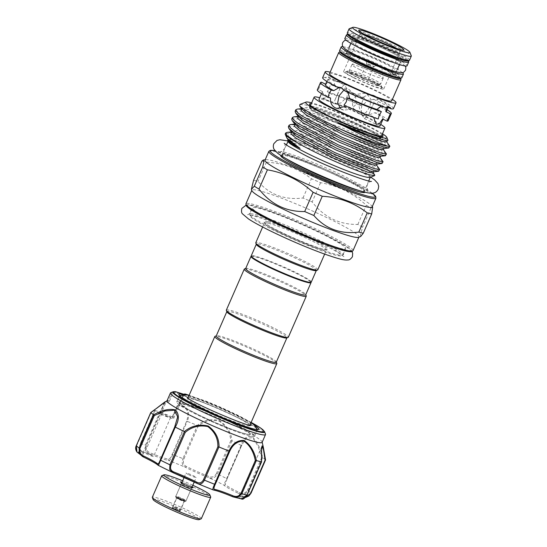 <?xml version="1.0" encoding="UTF-8"?>
<svg xmlns="http://www.w3.org/2000/svg" width="547" height="547" viewBox="0 0 547 547"><rect width="100%" height="100%" fill="white"/><g stroke="black" fill="none" stroke-linecap="round" stroke-linejoin="round"><path stroke-width="0.41" stroke-dasharray="2.73 2.05" d="M351.236 52.676A26.475 2.366 -156.4 0 1 348.049 49.914A26.475 2.366 -156.4 0 1 384.158 63.384A26.475 2.366 -156.4 0 1 396.575 71.117A26.475 2.366 -156.4 0 1 392.39 70.652M358.873 61.305A26.475 2.366 -156.4 0 1 346.449 53.572A26.475 2.366 -156.4 0 1 382.558 67.049A26.475 2.366 -156.4 0 1 394.975 74.775A26.475 2.366 -156.4 0 1 358.873 61.305A26.475 2.366 23.6 0 0 394.975 74.775A26.475 2.366 23.6 0 0 382.558 67.049A26.475 2.366 23.6 0 0 346.449 53.572A26.475 2.366 23.6 0 0 358.873 61.305M339.584 50.577A33.969 3.036 -156.4 0 1 385.908 67.855A33.969 3.036 -156.4 0 1 401.84 77.777M343.031 46.714A33.969 3.036 -156.4 0 1 387.502 64.197A33.969 3.036 -156.4 0 1 402.339 72.621M351.673 41.613L353.273 37.955A26.475 2.366 -156.4 0 0 354.791 39.61A26.475 2.366 -156.4 0 1 353.273 37.955A26.475 2.366 -156.4 0 1 389.382 51.425A26.475 2.366 -156.4 0 1 401.806 59.151A26.475 2.366 -156.4 0 1 399.556 59.165A26.475 2.366 -156.4 0 0 401.806 59.151L402.243 58.727L395.043 56.936C386.032 53.832 376.247 49.722 365.69 44.608C354.504 39.035 353.533 37.634 353.287 37.34L353.273 37.955A26.475 2.366 -156.4 0 1 389.382 51.425A26.475 2.366 -156.4 0 1 401.806 59.151L400.206 62.816A26.475 2.366 -156.4 0 1 364.097 49.339A26.475 2.366 -156.4 0 1 351.673 41.613A26.475 2.366 -156.4 0 1 387.782 55.083A26.475 2.366 -156.4 0 1 400.206 62.816M344.815 38.618A33.969 3.036 -156.4 0 1 391.132 55.897A33.969 3.036 -156.4 0 1 407.064 65.811M347.598 34.68A33.969 3.036 -156.4 0 1 392.732 52.239A33.969 3.036 -156.4 0 1 408.062 61.1M161.885 475.637A26.748 2.393 -156.4 0 1 198.171 489.394A26.748 2.393 -156.4 0 1 210.704 496.963M153.153 499.602A25.141 2.25 -156.4 0 1 164.011 502.091A25.141 2.25 -156.4 0 1 187.423 512.17A25.141 2.25 -156.4 0 1 199.046 519.65M201.33 518.686A26.748 2.393 23.6 0 0 188.783 510.877A26.748 2.393 23.6 0 0 152.312 497.271M181.884 482.502A6.687 0.595 -156.4 0 1 189.836 485.757A6.687 0.595 -156.4 0 1 192.079 486.953M188.934 486.618A5.614 0.499 23.6 0 0 181.276 483.76A5.614 0.499 23.6 0 0 181.276 483.808A5.614 0.499 23.6 0 0 183.908 485.394A5.614 0.499 23.6 0 0 191.525 488.286A5.614 0.499 23.6 0 0 191.566 488.252A5.614 0.499 23.6 0 0 188.934 486.618M182.363 500.143A4.28 0.383 23.6 0 0 176.524 497.961A4.28 0.383 23.6 0 0 176.551 498.037A4.28 0.383 23.6 0 0 178.534 499.213A4.28 0.383 23.6 0 0 184.305 501.421A4.28 0.383 23.6 0 0 184.366 501.387A4.28 0.383 23.6 0 0 182.363 500.143M178.096 509.907A4.28 0.383 23.6 0 0 172.264 507.725A4.28 0.383 23.6 0 0 174.267 508.977A4.28 0.383 23.6 0 0 180.107 511.151A4.28 0.383 23.6 0 0 178.096 509.907M183.279 499.555A5.614 0.499 23.6 0 0 175.621 496.697A5.614 0.499 23.6 0 0 175.649 496.785A5.614 0.499 23.6 0 0 178.254 498.331A5.614 0.499 23.6 0 0 185.83 501.237A5.614 0.499 23.6 0 0 185.918 501.189A5.614 0.499 23.6 0 0 183.279 499.555M192.824 485.251A25.141 2.25 23.6 0 0 182.63 480.792M178.76 498.994A4.014 0.356 23.6 0 0 184.23 501.038A4.014 0.356 23.6 0 0 182.349 499.869A4.014 0.356 23.6 0 0 176.879 497.825A4.014 0.356 23.6 0 0 178.76 498.994M188.626 474.659A5.566 0.499 23.6 0 0 196.209 477.49A5.566 0.499 23.6 0 0 193.604 475.869A5.566 0.499 23.6 0 0 186.014 473.039A5.566 0.499 23.6 0 0 188.626 474.659M368.863 62.126A5.559 0.499 23.6 0 0 376.418 64.97A5.559 0.499 23.6 0 0 373.833 63.329A5.559 0.499 23.6 0 0 366.251 60.526A5.559 0.499 23.6 0 0 368.863 62.126M368.487 64.731A4.014 0.356 23.6 0 0 373.943 66.789A4.014 0.356 23.6 0 0 373.957 66.775A4.014 0.356 23.6 0 0 372.076 65.599A4.014 0.356 23.6 0 0 366.606 63.561A4.014 0.356 23.6 0 0 366.599 63.582A4.014 0.356 23.6 0 0 368.487 64.731M362.545 78.337A4.014 0.356 23.6 0 0 368.015 80.382A4.014 0.356 23.6 0 0 366.128 79.206A4.014 0.356 23.6 0 0 360.658 77.168A4.014 0.356 23.6 0 0 362.545 78.337M357.157 77.031A16.048 1.436 -156.4 0 1 349.622 72.423A16.048 1.436 -156.4 0 1 371.516 80.512A16.048 1.436 -156.4 0 1 378.989 85.257A16.048 1.436 -156.4 0 1 357.157 77.031M357.41 75.315A17.066 1.525 -156.4 0 1 349.389 70.419A17.066 1.525 -156.4 0 1 349.403 70.337A17.066 1.525 -156.4 0 1 372.671 79.014A17.066 1.525 -156.4 0 1 380.678 83.999A17.066 1.525 -156.4 0 1 380.623 84.06A17.066 1.525 -156.4 0 1 357.41 75.315M359.878 69.66A17.066 1.525 -156.4 0 1 351.871 64.683A17.066 1.525 -156.4 0 1 351.926 64.621A17.066 1.525 -156.4 0 1 375.139 73.366A17.066 1.525 -156.4 0 1 383.153 78.262A17.066 1.525 -156.4 0 1 383.146 78.344A17.066 1.525 -156.4 0 1 359.878 69.66M366.203 61.476A11.508 1.026 -156.4 0 1 360.842 58.078A11.508 1.026 -156.4 0 1 376.493 63.972A11.508 1.026 -156.4 0 1 381.895 67.274A11.508 1.026 -156.4 0 1 366.203 61.476M358.306 113.434L352.986 107.875L352.111 100.067L357.341 94.2L365.04 93.257L366.832 93.899L370.839 99.144L369.998 106.535L365.909 112.675L359.994 114.05L358.306 113.434M364.398 34.352A21.88 1.956 23.6 0 0 360.138 33.736A21.88 1.956 23.6 0 0 360.145 33.935A21.88 1.956 23.6 0 0 370.401 40.129A21.88 1.956 23.6 0 0 400.083 51.384A21.88 1.956 23.6 0 0 400.233 51.254A21.88 1.956 23.6 0 0 396.89 48.546M372.746 80.812A18.81 1.682 -156.4 0 1 381.587 86.214A18.81 1.682 -156.4 0 1 355.926 76.73A18.81 1.682 -156.4 0 1 347.154 71.172A18.81 1.682 -156.4 0 1 372.746 80.812M372.528 82.378A19.74 1.764 -156.4 0 1 381.799 88.046A19.74 1.764 -156.4 0 1 354.866 78.098A19.74 1.764 -156.4 0 1 345.67 72.259A19.74 1.764 -156.4 0 1 372.528 82.378M380.035 126.008A33.299 2.974 23.6 0 0 364.418 116.285A33.299 2.974 23.6 0 0 319.01 99.342M364.958 115.048L366.675 115.67L374.873 112.703L377.362 113.304L380.575 105.988L378.086 105.386L376.945 98.768L379.358 99.356L375.885 96.094L368.589 94.658L362.189 97.564L364.685 98.166C362.661 100.169 361.601 102.61 361.499 105.496L359.01 104.894C359.222 109.585 361.205 112.969 364.958 115.048M382.606 118.952A33.299 2.974 23.6 0 0 383.235 118.678A33.299 2.974 23.6 0 0 374.873 112.703M343.954 105.202L346.442 105.81A33.299 2.974 23.6 0 0 373.745 116.798L378.203 118.993M353.909 77.865A21.88 1.956 -156.4 0 1 343.646 71.479A21.88 1.956 -156.4 0 1 373.478 82.611A21.88 1.956 -156.4 0 1 383.748 88.997A21.88 1.956 -156.4 0 1 353.909 77.865M329.492 73.688A33.969 3.036 -156.4 0 1 375.81 90.973A33.969 3.036 -156.4 0 1 391.741 100.887M349.294 28.704A33.969 3.036 -156.4 0 1 395.378 46.18A33.969 3.036 -156.4 0 1 411.296 55.794M330.149 72.177A38.646 3.453 -156.4 0 1 377.902 91.479A38.646 3.453 -156.4 0 1 392.404 99.376M393.471 108.621A38.646 3.453 23.6 0 0 379.358 99.356M362.326 127.13A38.646 3.453 -156.4 0 1 380.459 138.412A38.646 3.453 -156.4 0 1 327.756 118.747A38.646 3.453 -156.4 0 1 309.629 107.465A38.646 3.453 -156.4 0 1 362.326 127.13M380.739 124.401A38.646 3.453 23.6 0 0 366.811 116.867A38.646 3.453 23.6 0 0 319.715 97.735M345.109 91.048L347.523 91.636L348.036 92.422M340.535 108.634L343.625 110.084L350.859 109.352L356.193 104.258L355.434 94.993L348.671 89.291L344.097 89.797M381.122 105.988L382.052 105.537L386.38 107.67M387.775 107.185L386.722 106.672L386.777 107.506M371.119 108.737L373.874 102.939L373.779 99.315L367.823 100.354L361.546 106.419L361.232 113.92L364.329 118.514L368.541 115.15L371.119 108.737M321.581 82.235L318.388 89.558L322.839 91.752L322.962 98.159L326.874 97.687L331.708 93.899L327.25 91.705L329.383 88.197L330.456 84.388L334.914 86.583L334.06 80.751L329.732 78.624L328.125 76.853L325.062 77.489L329.397 79.623L326.039 84.429L325.615 84.224M337.547 94.604L340.125 88.19L344.337 84.826L347.434 89.428L347.119 96.922L340.829 102.993L334.887 104.026L334.791 100.402L337.547 94.604M314.306 106.768A38.864 3.473 23.6 0 0 309.807 106.521A38.864 3.473 23.6 0 0 309.78 106.706A38.864 3.473 23.6 0 0 336.658 121.96A38.864 3.473 23.6 0 0 376.527 137.393A38.864 3.473 23.6 0 0 380.91 137.782A38.864 3.473 23.6 0 0 381.027 137.639A38.864 3.473 23.6 0 0 355.065 122.61A38.864 3.473 23.6 0 0 314.306 106.768M313.93 107.629A38.864 3.473 23.6 0 0 309.431 107.376A38.864 3.473 23.6 0 0 335.393 122.405A38.864 3.473 23.6 0 0 376.151 138.247A38.864 3.473 23.6 0 0 380.65 138.494A38.864 3.473 23.6 0 0 354.695 123.465A38.864 3.473 23.6 0 0 313.93 107.629M382.086 134.685A40.116 3.583 23.6 0 0 351.359 118.412A40.116 3.583 23.6 0 0 314.163 104.286A40.116 3.583 23.6 0 0 311.257 103.739M382.476 133.789A44.293 3.959 23.6 0 0 347.871 116.463A44.293 3.959 23.6 0 0 311.646 102.85M299.845 104.491L305.568 104.915L354.203 122.562L377.929 133.762L387.973 140.264M286.252 136.928L291.113 134.453L292.064 134.541A50.386 4.506 23.6 0 0 291.066 134.288A50.386 4.506 23.6 0 0 285.233 133.974M379.55 169.085L372.883 164.709L331.981 146.145L291.729 132.777L287.066 132.36M292.064 134.541L331.297 147.704L372.199 166.267L377.389 169.385L379.003 171.067M288.344 126.842L294.43 126.589L334.682 139.957L375.591 158.514L380.774 161.638L382.387 163.314M382.934 161.338L376.268 156.955L335.366 138.398L295.113 125.031L290.45 124.607M291.729 119.096L297.814 118.836L338.067 132.203L378.975 150.767L384.158 153.885L385.772 155.567M386.326 153.584L379.659 149.208L338.75 130.644L298.498 117.277L293.835 116.86M295.12 111.342L301.206 111.089L341.458 124.456L382.36 143.013L387.543 146.138L389.163 147.813M389.71 145.837L383.044 141.454L342.135 122.897L301.882 109.53L297.226 109.106M370.059 177.385A44.909 4.014 23.6 0 0 370.374 177.125A44.909 4.014 23.6 0 0 340.371 159.758A44.909 4.014 23.6 0 0 293.267 141.454A44.909 4.014 23.6 0 0 288.071 141.167A44.909 4.014 23.6 0 0 288.091 141.57M374.709 174.89L364.48 168.414L341.964 157.755L294.58 140.333L287.927 139.738L288.344 140.005L293.479 138.268L330.367 150.398L367.857 167.273L373.136 170.473L373.772 171.765M372.11 206.957A58.44 5.224 23.6 0 0 371.782 205.925A58.44 5.224 23.6 0 0 329.007 182.493A58.44 5.224 23.6 0 0 271.77 160.531A58.44 5.224 23.6 0 0 265.979 159.703A58.44 5.224 23.6 0 0 265.008 160.162M261.965 161.064A65.927 5.894 -156.4 0 1 264.051 161.529A65.927 5.894 -156.4 0 1 266.437 162.144C283.319 163.136 298.306 168.667 311.4 178.753A65.927 5.894 -156.4 0 1 320.563 182.705C337.786 185.693 353.02 193.187 366.264 205.193A65.927 5.894 -156.4 0 1 370.955 208.065L372.671 207.115M358.586 237.316A58.44 5.224 23.6 0 0 358.989 236.981A58.44 5.224 23.6 0 0 319.954 214.383A58.44 5.224 23.6 0 0 258.649 190.561A58.44 5.224 23.6 0 0 251.887 190.185A58.44 5.224 23.6 0 0 251.914 190.712M360.685 236.502L360.555 234.287L362.552 227.306A65.927 5.894 23.6 0 0 357.854 224.441C339.208 224.714 323.974 217.221 312.152 201.946A65.927 5.894 23.6 0 0 302.99 198C284.652 200.264 269.664 194.725 258.027 181.392A65.927 5.894 23.6 0 0 255.64 180.777A65.927 5.894 23.6 0 0 253.562 180.305M249.979 434.352A37.681 3.371 -156.4 0 1 198.814 414.988A37.681 3.371 -156.4 0 1 181.132 403.987A37.681 3.371 -156.4 0 1 181.344 403.795A37.681 3.371 -156.4 0 1 232.516 423.159A37.681 3.371 -156.4 0 1 250.191 434.161A37.681 3.371 -156.4 0 1 249.979 434.352M249.507 425.86A33.832 3.022 -156.4 0 1 245.781 425.47A33.832 3.022 -156.4 0 1 211.286 412.137A33.832 3.022 -156.4 0 1 187.676 398.811A33.832 3.022 -156.4 0 1 187.689 398.592A33.832 3.022 -156.4 0 1 187.874 398.421A33.832 3.022 -156.4 0 1 191.607 398.811A33.832 3.022 -156.4 0 1 227.094 412.602A33.832 3.022 -156.4 0 1 249.699 425.682A33.832 3.022 -156.4 0 1 249.548 425.839A33.832 3.022 -156.4 0 1 249.507 425.86M276.809 363.283A33.832 3.022 23.6 0 0 252.878 349.882A33.832 3.022 23.6 0 0 218.738 336.706A33.832 3.022 23.6 0 0 215.053 336.302M276.276 362.182A32.765 2.926 23.6 0 0 276.256 361.888A32.765 2.926 23.6 0 0 253.076 348.911A32.765 2.926 23.6 0 0 220.017 336.152A32.765 2.926 23.6 0 0 216.455 335.755A32.765 2.926 23.6 0 0 216.229 335.947M226.909 311.831A32.765 2.926 -156.4 0 1 226.889 311.537A32.765 2.926 -156.4 0 1 230.684 311.742A32.765 2.926 -156.4 0 1 265.049 325.096A32.765 2.926 -156.4 0 1 286.936 337.766A32.765 2.926 -156.4 0 1 286.71 337.957M226.335 310.128A33.832 3.022 -156.4 0 1 230.253 310.347A33.832 3.022 -156.4 0 1 265.746 324.139A33.832 3.022 -156.4 0 1 288.344 337.219M244.488 268.926A33.832 3.022 -156.4 0 1 248.167 269.336A33.832 3.022 -156.4 0 1 282.307 282.505A33.832 3.022 -156.4 0 1 306.245 295.906M245.658 268.57A32.765 2.926 -156.4 0 1 245.89 268.386A32.765 2.926 -156.4 0 1 249.453 268.782A32.765 2.926 -156.4 0 1 282.512 281.534A32.765 2.926 -156.4 0 1 305.691 294.512A32.765 2.926 -156.4 0 1 305.705 294.806M251.223 256.181A32.765 2.926 -156.4 0 1 254.786 256.577A32.765 2.926 -156.4 0 1 287.831 269.322A32.765 2.926 -156.4 0 1 311.024 282.3M251.497 256.871A32.225 2.879 -156.4 0 1 255.217 256.789A32.225 2.879 -156.4 0 1 290.293 270.512A32.225 2.879 -156.4 0 1 310.327 282.573M311.25 282.115A32.765 2.926 23.6 0 0 289.37 269.445A32.765 2.926 23.6 0 0 254.998 256.085A32.765 2.926 23.6 0 0 251.21 255.88M316.145 270.58A32.765 2.926 23.6 0 0 316.371 270.396A32.765 2.926 23.6 0 0 294.484 257.726A32.765 2.926 23.6 0 0 260.119 244.372A32.765 2.926 23.6 0 0 256.324 244.16A32.765 2.926 23.6 0 0 256.345 244.454M317.78 269.849A33.832 3.022 23.6 0 0 295.175 256.762A33.832 3.022 23.6 0 0 259.688 242.971A33.832 3.022 23.6 0 0 255.77 242.759M339.721 248.249A50.816 4.54 23.6 0 0 345.608 248.577A50.816 4.54 23.6 0 0 311.66 228.926A50.816 4.54 23.6 0 0 258.355 208.209A50.816 4.54 23.6 0 0 252.475 207.887A50.816 4.54 23.6 0 0 286.423 227.538A50.816 4.54 23.6 0 0 339.721 248.249M232.496 423.207A37.681 3.371 -156.4 0 1 250.17 434.209A37.681 3.371 -156.4 0 1 198.787 415.036A37.681 3.371 -156.4 0 1 181.112 404.035A37.681 3.371 -156.4 0 1 232.496 423.207M149.659 454.366A4.814 0.431 -156.4 0 1 153.557 456.54A4.814 0.431 -156.4 0 1 148.627 454.858A4.814 0.431 -156.4 0 1 144.729 452.684A4.814 0.431 -156.4 0 1 145.29 452.718A4.814 0.431 -156.4 0 1 149.659 454.366M165.693 415.802A4.814 0.431 23.6 0 0 170.616 417.484A4.814 0.431 23.6 0 0 166.719 415.31A4.814 0.431 23.6 0 0 161.796 413.628A4.814 0.431 23.6 0 0 165.693 415.802M183.854 459.097L182.924 458.659C181.508 462.735 182.267 465.572 185.201 467.165A27.282 2.441 23.6 0 0 196.715 472.615A27.282 2.441 23.6 0 0 208.933 477.729A1.067 0.438 111.3 0 1 208.995 476.499A26.208 2.345 -156.4 0 1 197.255 471.582A26.208 2.345 -156.4 0 1 186.192 466.345C183.484 464.977 182.705 462.557 183.854 459.097L198.219 426.216C203.901 421.046 210.923 419.364 219.279 421.176C226.328 426.202 230.164 432.718 230.786 440.718L232.01 440.855C231.169 432.533 227.005 425.785 219.504 420.609C210.739 418.564 203.34 420.164 197.323 425.416A63.657 5.689 23.6 0 0 187.347 421.395C189.891 414.715 189.371 404.39 177.925 405.655L180.038 403.139L177.016 406.353L177.816 406.257C188.838 404.862 188.927 415.07 186.486 421.491L172.12 454.372C170.739 457.736 169.474 459.33 168.326 459.152A26.208 2.345 -156.4 0 1 150.316 452.868C146.856 451.446 145.55 448.957 146.391 445.395L160.893 412.199L160.004 411.857A63.657 5.689 23.6 0 0 154.842 410.606L140.442 443.952C139.478 447.48 139.752 449.723 141.256 450.673A1.067 0.971 124.9 0 0 141.557 451.911L141.557 451.911A1.067 0.971 124.9 0 0 141.741 452.007C139.663 450.707 139.198 447.979 140.34 443.808L154.842 410.606M262.122 442.338A51.89 4.636 23.6 0 0 262.143 442.01A51.89 4.636 23.6 0 0 220.12 418.94A51.89 4.636 23.6 0 0 180.038 403.139M265.486 460.048L265.548 459.904A63.657 5.689 23.6 0 0 262.71 457.593C260.563 448.314 257.056 441.347 252.174 436.684C246.909 435.583 243.203 438.462 241.056 445.313A63.657 5.689 23.6 0 0 232.01 440.855M179.566 395.597A42.522 3.802 23.6 0 0 179.443 395.748A42.522 3.802 23.6 0 0 179.464 396.131A42.522 3.802 23.6 0 0 213.87 414.927A42.522 3.802 23.6 0 0 257.09 430.045A42.522 3.802 23.6 0 0 257.384 429.798A42.522 3.802 23.6 0 0 257.411 429.607M256.741 428.595A42.522 3.802 23.6 0 0 222.957 410.626A42.522 3.802 23.6 0 0 180.763 395.399M211.101 421.272A42.522 3.802 23.6 0 0 254.608 436.144A42.522 3.802 23.6 0 0 220.181 416.971A42.522 3.802 23.6 0 0 176.674 402.093A42.522 3.802 23.6 0 0 211.101 421.272M183.771 394.578A43.596 3.897 -156.4 0 1 223.497 409.594A43.596 3.897 -156.4 0 1 255.299 425.833M179.908 403.118L183.32 395.317L184.674 394.079A1.067 0.82 107.5 0 1 185.207 394.025M198.219 426.216L197.426 425.47L182.924 458.659A63.657 5.689 23.6 0 0 172.743 454.557L172.12 454.372M183.512 395.344A51.89 4.636 -156.4 0 1 223.532 411.125A51.89 4.636 -156.4 0 1 265.507 434.058M141.256 450.673A26.208 2.345 -156.4 0 1 142.965 452.465A26.208 2.345 -156.4 0 1 138.582 451.938C136.394 451.316 135.745 449.251 136.627 445.764L150.993 412.882C158.186 407.618 167.457 399.679 164.25 402.968L165.44 403.549L169.42 401.163L168.592 400.363A51.89 4.636 23.6 0 0 167.252 400.554A51.89 4.636 23.6 0 0 167.026 400.787M170.801 392.678A51.89 4.636 -156.4 0 1 171.984 392.555L168.633 400.383M177.789 405.648L177.016 406.353L177.789 405.648A1.067 0.718 -78.7 0 0 177.454 406.175L172.312 417.115L173.03 417.217L177.816 406.257A1.067 0.403 -96 0 1 177.925 405.655M169.42 401.163L172.777 393.478L172.038 392.582M183.32 395.317L179.354 403.577M164.709 402.448A1.067 0.991 -134.2 0 0 164.476 402.613L164.23 402.968A1.067 0.991 -134.2 0 1 164.476 402.613L159.45 413.901L160.743 414.311L165.44 403.549L164.695 402.476L165.201 401.737M159.45 413.901L164.23 402.968A1.067 1.06 117.3 0 1 164.695 402.476L168.592 400.363M183.895 394.408A1.067 1.053 140.8 0 0 183.751 394.64L182.712 395.891M173.187 391.755A50.057 4.472 -156.4 0 1 174.637 391.645L175.149 392.555A16.048 1.436 23.6 0 0 183.867 394.961A16.048 1.436 23.6 0 0 183.751 394.64L183.874 394.353M183.751 394.64L184.674 394.079A50.057 4.472 -156.4 0 1 224.065 409.553A50.057 4.472 -156.4 0 1 264.563 431.679M175.074 391.577A1.067 1.032 93.9 0 0 174.637 391.645L171.984 392.555M172.777 393.478L175.149 392.555A1.067 0.472 -68.9 0 1 175.888 391.816M241.432 445.955L241.145 445.367L241.432 445.955L241.918 444.786L241.446 445.928L227.073 478.83L241.432 445.955L241.145 445.367L223.812 485.052A1.067 1.039 136.4 0 0 225.207 484.478L227.073 478.83L226.643 478.557A63.657 5.689 23.6 0 0 217.405 474.01L216.421 473.593C214.595 476.752 212.113 477.722 208.995 476.499M160.004 411.857L145.502 445.06C144.456 449.251 145.974 452.239 150.056 454.024A27.282 2.441 23.6 0 0 168.804 460.56C169.823 460.56 171.136 458.557 172.743 454.557L187.238 421.368L186.486 421.491M160.743 414.311A16.048 1.436 23.6 0 0 173.631 418.4A16.048 1.436 23.6 0 0 172.312 417.115M150.993 412.882L150.794 412.534M231.901 440.82L217.405 474.01C215.286 477.77 212.462 479.008 208.933 477.729A57.237 5.114 -156.4 0 1 223.812 485.052A27.282 2.441 23.6 0 0 238.622 493.456C242.595 495.254 245.774 494.358 248.167 490.762A63.657 5.689 23.6 0 1 251.052 493.093C248.707 496.731 246.116 498.105 243.265 497.209A27.282 2.441 23.6 0 0 240.482 498.522A1.067 0.971 124.9 0 0 241.822 497.907A26.208 2.345 -156.4 0 1 240.112 496.115L262.068 445.86L261.507 461.818M227.073 478.83L241.918 444.786L246.218 438.297L252.577 437.641L258.109 446.236L261.76 457.49L262.71 457.593M262.663 457.572L248.167 490.762L247.394 490.365C245.35 493.387 242.697 494.112 239.436 492.546A26.208 2.345 -156.4 0 1 225.207 484.478M168.326 459.152A1.067 0.998 100.4 0 0 168.804 460.56A57.237 5.114 -156.4 0 1 185.201 467.165A1.067 0.581 116.9 0 0 186.192 466.345M160.893 412.199A26.208 2.345 23.6 0 0 173.03 417.217M159.457 413.929A26.208 2.345 23.6 0 0 154.951 410.756M138.582 451.938A1.067 0.896 -74.2 0 0 138.959 453.326A27.282 2.441 23.6 0 0 141.741 452.007A57.237 5.114 -156.4 0 1 145.29 452.718A57.237 5.114 -156.4 0 1 150.056 454.024L150.316 452.868M136.969 452.034L138.959 453.326A57.237 5.114 -156.4 0 0 143.601 457.08M158.493 465.565L158.418 465.483A1.067 1.039 -43.6 0 1 158.069 465.244M233.507 496.984L232.174 496.512A57.237 5.114 -156.4 0 0 240.482 498.522L241.562 498.932M247.032 494.946L246.902 494.857C245.001 497.893 243.306 498.912 241.822 497.907M239.436 492.546A1.067 0.383 115.6 0 1 238.622 493.456A57.237 5.114 -156.4 0 1 243.265 497.209A1.067 0.896 -74.2 0 0 244.495 496.635L246.054 496.751M244.495 496.635A26.208 2.345 -156.4 0 0 240.112 496.115L239.668 496.539L245.453 497.421M266.437 162.144L258.027 181.392M302.99 198L311.4 178.753M320.563 182.705L312.152 201.946M357.854 224.441L366.264 205.193M370.955 208.065L362.552 227.306M388.138 120.825A38.646 3.453 23.6 0 0 377.362 113.304M387.139 109.749A38.646 3.453 23.6 0 0 380.575 105.988M318.388 89.558A38.646 3.453 23.6 0 0 317.308 89.879M361.499 105.496A38.646 3.453 23.6 0 0 327.25 91.705M364.685 98.166A38.646 3.453 23.6 0 0 330.456 84.388M371.003 95.24A38.646 3.453 23.6 0 0 329.732 78.624M325.062 77.489A38.646 3.453 23.6 0 0 322.641 77.674M326.039 84.429A33.299 2.974 23.6 0 0 325.41 84.696M329.397 79.623A33.299 2.974 23.6 0 0 327.544 79.814A33.299 2.974 23.6 0 0 339.174 87.527M347.523 91.636A33.299 2.974 23.6 0 0 382.052 105.537M386.435 111.356A33.299 2.974 23.6 0 0 378.086 105.386M386.722 106.672A33.299 2.974 23.6 0 0 388.568 106.474A33.299 2.974 23.6 0 0 376.945 98.768M368.589 94.658A33.299 2.974 23.6 0 0 334.06 80.751M362.189 97.564A33.299 2.974 23.6 0 0 334.914 86.583M359.01 104.894A33.299 2.974 23.6 0 0 331.708 93.899M322.839 91.752A33.299 2.974 23.6 0 0 322.21 92.019A33.299 2.974 23.6 0 0 330.573 98.002M182.561 499.917A4.492 0.403 -156.4 0 1 184.154 501.202A4.492 0.403 -156.4 0 1 178.548 498.946A4.492 0.403 -156.4 0 1 176.954 497.661A4.492 0.403 -156.4 0 1 182.561 499.917M178.493 497.852A5.566 0.499 23.6 0 0 186.076 500.683A5.566 0.499 23.6 0 0 183.471 499.062A5.566 0.499 23.6 0 0 175.881 496.232A5.566 0.499 23.6 0 0 178.493 497.852M177.604 509.517L174.972 508.874L177.604 509.517M174.924 507.787A4.014 0.356 23.6 0 0 180.394 509.825A4.014 0.356 23.6 0 0 178.507 508.655A4.014 0.356 23.6 0 0 173.037 506.611A4.014 0.356 23.6 0 0 174.924 507.787M338.737 52.533A33.969 3.036 -156.4 0 1 385.054 69.811A33.969 3.036 -156.4 0 1 400.985 79.725M400.418 78.023A32.895 2.94 23.6 0 0 384.999 68.717A32.895 2.94 23.6 0 0 340.371 51.794M346.607 55.842A27.548 2.462 -156.4 0 1 353.847 55.999A27.548 2.462 -156.4 0 1 382.606 68.136A27.548 2.462 -156.4 0 1 393.211 76.197M390.284 50.563A27.548 2.462 23.6 0 0 355.912 36.724A27.548 2.462 23.6 0 0 365.642 44.587A27.548 2.462 23.6 0 0 400.021 58.426A27.548 2.462 23.6 0 0 390.284 50.563M409.518 60.197A33.969 3.036 23.6 0 0 393.587 50.283A33.969 3.036 23.6 0 0 347.263 32.998M363.256 44.006A32.895 2.94 -156.4 0 1 351.625 34.611A32.895 2.94 -156.4 0 1 392.678 51.144A32.895 2.94 -156.4 0 1 408.096 60.45M358.729 190.39A44.909 4.014 23.6 0 0 359.201 190.513A44.909 4.014 23.6 0 0 364.398 190.794A44.909 4.014 23.6 0 0 334.402 173.433A44.909 4.014 23.6 0 0 287.298 155.122A44.909 4.014 23.6 0 0 282.102 154.842A44.909 4.014 23.6 0 0 286.252 158.726M280.693 155.375A45.975 4.109 -156.4 0 1 286.013 155.683A45.975 4.109 -156.4 0 1 334.19 174.397A45.975 4.109 -156.4 0 1 364.958 192.188M372.172 193.214A57.367 5.128 23.6 0 0 326.915 169.987A57.367 5.128 23.6 0 0 276.891 151.191A57.367 5.128 23.6 0 0 275.045 150.781M268.844 151.375A58.44 5.224 -156.4 0 1 275.606 151.745A58.44 5.224 -156.4 0 1 336.911 175.566A58.44 5.224 -156.4 0 1 375.946 198.164M353.02 250.649A58.44 5.224 23.6 0 0 313.978 228.051A58.44 5.224 23.6 0 0 252.68 204.229A58.44 5.224 23.6 0 0 245.918 203.86M246.499 205.2A57.367 5.128 -156.4 0 1 253.111 205.624A57.367 5.128 -156.4 0 1 324.699 234.451A57.367 5.128 -156.4 0 1 344.972 250.834M268.324 223.197A33.832 3.022 -156.4 0 1 303.817 236.995A33.832 3.022 -156.4 0 1 326.415 250.075A33.832 3.022 -156.4 0 1 322.504 249.863A33.832 3.022 -156.4 0 1 287.011 236.072A33.832 3.022 -156.4 0 1 264.413 222.985A33.832 3.022 -156.4 0 1 268.324 223.197M267.9 221.802A34.905 3.118 23.6 0 0 280.228 231.771A34.905 3.118 23.6 0 0 323.783 249.302A34.905 3.118 23.6 0 0 311.448 239.34A34.905 3.118 23.6 0 0 267.9 221.802M256.01 215.956A49.75 4.444 -156.4 0 1 318.087 240.947A49.75 4.444 -156.4 0 1 335.667 255.155A49.75 4.444 -156.4 0 1 273.589 230.157A49.75 4.444 -156.4 0 1 256.01 215.956M336.952 254.601A50.816 4.54 23.6 0 0 342.832 254.923A50.816 4.54 23.6 0 0 308.884 235.272A50.816 4.54 23.6 0 0 255.586 214.554A50.816 4.54 23.6 0 0 249.699 214.233A50.816 4.54 23.6 0 0 283.647 233.884A50.816 4.54 23.6 0 0 336.952 254.601M251.128 422.407A49.305 4.41 23.6 0 0 224.106 409.306A49.305 4.41 23.6 0 0 189.118 395.317L224.113 409.306L251.135 422.4M230.786 440.718L216.421 473.593M140.442 443.952L140.34 443.808A63.657 5.689 23.6 0 1 145.502 445.06L146.391 445.395M261.268 461.983L246.902 494.857M261.76 457.49L247.394 490.365M173.372 472.834A27.282 2.441 23.6 0 0 173.296 472.799A57.237 5.114 -156.4 0 1 158.418 465.483A27.282 2.441 23.6 0 0 157.905 465.012M213.877 490.057A27.282 2.441 23.6 0 0 213.426 489.968A57.237 5.114 -156.4 0 1 197.023 483.37A27.282 2.441 23.6 0 0 196.913 483.309M291.476 131.916L291.893 131.848L291.305 131.991L291.729 132.251L296.864 130.521L333.752 142.644L371.242 159.526L376.521 162.726L377.156 164.018M294.737 124.196L295.277 124.101L294.689 124.237L295.113 124.504L300.248 122.767L337.143 134.897L374.633 151.772L379.905 154.972L380.541 156.264M298.122 116.443L298.669 116.347L298.074 116.49L298.505 116.75L303.64 115.02L340.528 127.143L378.018 144.025L383.297 147.225L383.926 148.517M301.506 108.696L302.053 108.6L301.465 108.737L301.889 109.003L307.024 107.267L343.913 119.396L381.403 136.271L386.681 139.471L387.317 140.764M294.58 140.333L329.629 152.087L367.119 168.968L373.259 172.948M291.462 131.895L296.125 132.21L333.014 144.333L370.504 161.215L376.644 165.194M294.758 124.155L299.51 124.463L336.405 136.586L373.895 153.468L380.028 157.447M298.149 116.402L302.901 116.709L339.79 128.832L377.28 145.714L383.413 149.693M301.534 108.655L306.286 108.962L343.174 121.085L380.664 137.967L386.804 141.946M405.224 66.016L400.11 61.845L389.464 56.136L376.767 50.262L355.536 41.969L349.642 40.321L345.916 40.102M351.236 43.541L349.492 42.263C350.08 42.598 350.203 43.76 349.861 45.763C348.617 47.377 347.68 48.081 347.044 47.869C348.555 47.336 371.495 55.808 385.991 63.192C394.784 67.746 399.043 70.173 398.763 70.467C398.168 70.119 398.045 68.949 398.387 66.966C399.631 65.346 400.575 64.649 401.211 64.861L399.091 64.45M351.967 251.572L345.772 246.177L324.097 234.328L300.994 223.641L282.17 215.792L263.586 208.954L250.123 205.316L245.952 205.255M274.389 222.273C258.724 214.239 250.697 209.624 250.314 208.421C250.916 208.715 251.005 209.986 250.574 212.229C249.206 214.082 248.215 214.882 247.606 214.622C249.234 214.253 264.727 218.937 277.917 224.352L319.899 242.875C328.952 247.347 335.728 251.025 340.22 253.931L343.967 256.728C343.372 256.454 343.284 255.182 343.707 252.919C345.075 251.066 346.066 250.273 346.682 250.526C345.048 250.895 329.554 246.212 316.364 240.796L274.389 222.273M370.688 177.139L351.454 166.705L316.549 151.116L287.845 140.948M284.18 143.28C285.008 143.417 285.172 145.133 284.672 148.408C282.594 151.006 281.226 152.045 280.577 151.526C282.833 150.5 321.595 164.763 346.237 177.31L363.461 186.561L367.864 189.665C366.955 188.715 366.784 187.006 367.365 184.537C369.451 181.932 370.818 180.893 371.468 181.413M396.575 71.117L394.968 75.39L382.565 68.122C372.22 63.103 362.558 59.035 353.581 55.917C344.022 52.909 346.777 54.338 346.012 53.996L348.049 49.914M181.276 483.808L180.722 482.413M172.264 507.725L176.524 497.961M176.551 498.037L175.649 496.785M175.621 496.697L181.276 483.76M185.918 501.189L191.566 488.252M184.305 501.421L185.83 501.237M180.107 511.151L184.366 501.387M191.525 488.286L192.927 487.746M191.812 487.562L186.076 500.683C185.283 502.221 184.079 501.23 178.5 498.926C174.63 496.676 176.394 498.009 175.881 496.232L181.618 483.104M184.23 501.038L180.394 509.825L178.876 510.433L174.924 508.86C173.214 508.19 172.585 507.438 173.037 506.611L176.879 497.825M194.247 481.989L196.209 477.49M373.943 66.789L376.418 64.97M368.015 80.382L373.957 66.775M349.622 72.423L349.389 70.419M351.871 64.683L349.403 70.337M360.842 58.078L351.926 64.621M360.145 33.935L358.764 30.447M381.587 86.214L381.799 88.046M383.03 119.157L383.235 118.678M343.646 71.479L360.138 33.736M400.657 78.043L393.792 73.305L371.44 62.44L352.76 54.953L344.343 52.266L340.193 51.63M394.975 74.775L397.607 68.758M399.44 64.56L401.806 59.151M380.459 138.412L381.314 136.442M339.591 87.089L348.671 89.291M373.779 99.315L389.984 107.294M328.125 76.847L344.337 84.826M374.114 95.458L365.04 93.257M309.431 107.376L309.807 106.521M309.78 106.706L309.499 104.224M286.409 144.982L281.821 155.143L286.19 155.745C296.618 158.138 324.644 169.44 343.974 179.074C353.56 183.847 359.926 187.464 363.071 189.925L364.364 191.204L368.705 180.934M372.22 193.214L360.999 186.459L348.603 180.066L324.918 169.112L294.56 156.839L275.018 150.746M371.782 205.925L372.275 206.581M256.858 429.566L256.434 431.713L253.897 434.297L250.348 434.851L242.246 432.971L229.316 428.376L214.315 422.175L199.751 415.467L187.539 409.088L181.836 405.436L178.739 401.97L178.267 399.734L178.705 397.717L179.977 395.98M249.548 425.839L251.1 425.354M186.978 397.341L187.676 398.811M187.689 398.592L187.908 398.086M324.658 254.102L326.785 249.699L323.612 249.241C316.07 247.504 296.324 239.627 281.773 232.516C273.849 228.653 268.481 225.679 265.664 223.593L264.433 222.465L262.649 227.012M345.608 248.577L342.832 254.923L342.005 255.729C342.586 256.222 340.528 256.051 335.844 255.217C323.626 252.42 290.512 238.882 269.514 228.126C261.623 224.133 252.352 219.026 250.088 216.161L249.699 214.233L252.475 207.887M170.616 417.484L153.557 456.54M254.608 436.144L257.384 429.798M257.09 430.045L258.492 429.504M172.182 416.985L176.913 406.154L179.423 403.276M179.382 403.351L182.753 395.625M183.881 394.353L182.848 395.488M173.631 418.4L184.455 394.462M179.464 396.131L178.91 394.736M176.674 402.093L179.443 395.748M164.92 402.209L142.952 453.08L141.557 451.911C141.017 451.829 140.401 450.824 139.717 448.902C139.273 448.191 139.451 446.489 140.258 443.808L154.76 410.606M175.252 425.771L159.095 462.741M161.796 413.628L144.729 452.684M249.699 425.682L249.917 425.176M251.094 422.489L239.381 415.973L220.865 407.303L206.123 401.197L189.084 395.399M265.979 159.703L265.165 159.786M380.91 137.782L382.927 136.299M380.65 138.494L381.027 137.639M366.675 115.67L359.994 114.05M322.962 98.159L334.887 104.026M364.329 118.514L376.254 124.381M336.945 108.463L343.625 110.084M309.629 107.465L310.484 105.503M346.449 53.572L349.082 47.555M350.914 43.357L353.273 37.955M383.748 88.997L400.233 51.254M326.839 81.421L327.544 79.814M388.172 107.383L388.568 106.474M321.506 93.626L322.21 92.019M347.154 71.172L345.67 72.259M400.083 51.384L403.577 50.03M373.874 102.939L368.541 115.15M340.125 88.19L334.791 100.402M381.895 67.274L383.153 78.262M383.146 78.344L380.678 83.999M378.989 85.257L380.623 84.06M360.658 77.168L366.606 63.561M366.599 63.582L366.251 60.526M184.148 477.319L186.014 473.039"/><path stroke-width="0.82" d="M392.39 70.652A26.475 2.366 -156.4 0 1 360.473 57.64A26.475 2.366 -156.4 0 1 351.236 52.676M402.339 72.621A33.969 3.036 -156.4 0 1 403.44 74.112L401.84 77.777A33.969 3.036 -156.4 0 1 355.523 60.491A33.969 3.036 -156.4 0 1 339.584 50.577L341.184 46.912A33.969 3.036 -156.4 0 1 343.031 46.714M403.44 74.112A33.969 3.036 -156.4 0 1 357.123 56.833A33.969 3.036 -156.4 0 1 341.184 46.912M365.697 45.681A26.475 2.366 -156.4 0 1 354.791 39.61A26.475 2.366 -156.4 0 0 365.697 45.681A26.475 2.366 -156.4 0 0 399.556 59.165A26.475 2.366 -156.4 0 1 365.697 45.681M408.062 61.1A33.969 3.036 -156.4 0 1 408.664 62.153L407.064 65.811A33.969 3.036 -156.4 0 1 360.747 48.533A33.969 3.036 -156.4 0 1 344.815 38.618L346.415 34.953A33.969 3.036 -156.4 0 1 347.598 34.68M408.664 62.153A33.969 3.036 -156.4 0 1 362.346 44.868A33.969 3.036 -156.4 0 1 346.415 34.953M182.63 480.792A25.141 2.25 23.6 0 0 163.984 474.823A25.141 2.25 23.6 0 0 175.601 482.304A25.141 2.25 23.6 0 0 199.019 492.375A25.141 2.25 23.6 0 0 209.87 494.871A25.141 2.25 23.6 0 0 198.089 487.753A25.141 2.25 23.6 0 0 192.824 485.251M209.87 494.871L210.704 496.963A26.748 2.393 -156.4 0 1 210.718 497.202A26.748 2.393 -156.4 0 1 174.247 483.596A26.748 2.393 -156.4 0 1 161.7 475.787A26.748 2.393 -156.4 0 1 161.885 475.637L163.984 474.823M201.146 518.836L199.046 519.65A25.141 2.25 -156.4 0 1 164.941 506.713A25.141 2.25 -156.4 0 1 153.153 499.602L152.326 497.51A26.748 2.393 23.6 0 0 164.859 505.072A26.748 2.393 23.6 0 0 201.146 518.836A26.748 2.393 23.6 0 0 201.33 518.686L210.718 497.202M192.079 486.953A6.687 0.595 -156.4 0 1 192.927 487.746A6.687 0.595 -156.4 0 1 183.854 484.307A6.687 0.595 -156.4 0 1 180.722 482.413A6.687 0.595 -156.4 0 1 181.884 482.502M161.7 475.787L152.312 497.271A26.748 2.393 23.6 0 0 152.326 497.51M370.271 37.394A24.553 2.195 -156.4 0 1 358.764 30.447A24.553 2.195 -156.4 0 1 369.362 32.882A24.553 2.195 -156.4 0 1 392.233 42.721A24.553 2.195 -156.4 0 1 403.577 50.03A24.553 2.195 -156.4 0 1 370.271 37.394M396.89 48.546A21.88 1.956 23.6 0 0 389.97 44.868A21.88 1.956 23.6 0 0 364.398 34.352M321.506 93.626L319.01 99.342A33.299 2.974 23.6 0 0 334.634 109.065A33.299 2.974 23.6 0 0 380.035 126.008L383.03 119.157M386.777 107.506L385.813 111.629L390.264 113.817L387.064 121.14L382.606 118.952L379.447 123.56L376.254 124.381L373.683 117.475M346.046 106.159L336.952 108.463L335.174 107.821C331.626 105.797 330.087 102.521 330.573 98.002L328.084 97.393L329.157 93.428L331.27 90.064L333.759 90.672L339.174 87.527L336.754 86.939L341.314 87.711L345.109 91.048A38.646 3.453 23.6 0 0 386.38 107.67L389.984 107.294L391.05 108.798A38.646 3.453 23.6 0 0 393.471 108.621L396.035 102.761A38.646 3.453 -156.4 0 1 343.331 83.096A38.646 3.453 -156.4 0 1 325.198 71.814A38.646 3.453 -156.4 0 1 330.149 72.177M400.985 79.725L391.741 100.887A33.969 3.036 -156.4 0 1 345.424 83.602A33.969 3.036 -156.4 0 1 329.492 73.688L338.737 52.533A33.969 3.036 -156.4 0 0 354.668 62.447A33.969 3.036 -156.4 0 0 400.985 79.725L400.657 78.043M409.908 52.307L411.296 55.794A33.969 3.036 -156.4 0 1 411.31 56.095A33.969 3.036 -156.4 0 1 364.993 38.816A33.969 3.036 -156.4 0 1 349.061 28.902A33.969 3.036 -156.4 0 1 349.294 28.704L352.794 27.35A31.295 2.797 23.6 0 0 367.256 36.663A31.295 2.797 23.6 0 0 396.397 49.203A31.295 2.797 23.6 0 0 409.908 52.307A31.295 2.797 23.6 0 0 395.249 43.452A31.295 2.797 23.6 0 0 352.794 27.35M392.404 99.376A38.646 3.453 -156.4 0 1 396.035 102.761M319.715 97.735A38.646 3.453 23.6 0 0 314.108 97.202A38.646 3.453 23.6 0 0 332.241 108.484A38.646 3.453 23.6 0 0 384.938 128.148A38.646 3.453 23.6 0 0 380.739 124.401M348.036 92.422L349.656 98.494L347.167 97.886L346.292 101.858L343.954 105.202A38.646 3.453 23.6 0 0 378.203 118.993L379.283 115.144L381.389 111.67L376.931 109.475L381.122 105.988M344.097 89.797L339.065 95.828L337.663 103.014L340.535 108.634M391.05 108.798L387.775 107.185M325.615 84.224L321.581 82.235A38.646 3.453 23.6 0 0 320.508 82.556A38.646 3.453 23.6 0 0 331.27 90.064M311.257 103.739A40.116 3.583 23.6 0 0 309.499 104.224A40.116 3.583 23.6 0 0 337.239 119.971A40.116 3.583 23.6 0 0 378.401 135.895A40.116 3.583 23.6 0 0 382.927 136.299A40.116 3.583 23.6 0 0 382.086 134.685M311.646 102.85A44.293 3.959 23.6 0 0 310.826 102.638A44.293 3.959 23.6 0 0 306.005 102.104A44.293 3.959 23.6 0 0 333.54 118.672A44.293 3.959 23.6 0 0 381.744 137.543A44.293 3.959 23.6 0 0 386.852 137.427A44.293 3.959 23.6 0 0 382.476 133.789M386.852 137.427L387.973 140.264L387.508 140.743L382.428 139.765L362.538 132.654L339.133 122.952C337.328 122.261 337.232 122.378 338.846 123.294C357.977 133.359 373.04 140.593 384.035 144.996L386.797 146.056L389.84 146.254L386.804 141.946L381.827 141.427L346.066 126.719L338.846 123.294M389.84 146.254L388.76 148.005L383.577 146.917C375.823 144.702 356.446 136.682 339.796 128.791A50.386 4.506 23.6 0 0 384.192 145.509A50.386 4.506 23.6 0 0 386.797 146.056M295.277 124.101L290.45 124.607L289.028 125.284L290.313 127.718L295.202 131.512L334.983 152.661L374.1 168.606L379.686 169.508L376.644 165.194L371.666 164.681L335.906 149.967L299.544 130.507L294.443 126.282L294.737 124.196M379.686 169.508L378.599 171.259L373.423 170.172L334.299 154.22L294.518 133.071L288.823 128.36L288.344 126.842L289.028 125.284M383.071 161.755L381.984 163.505L376.808 162.418L337.684 146.466L297.91 125.325L292.207 120.614L291.729 119.096L292.413 117.537L293.698 119.964L298.587 123.766L338.367 144.907L377.492 160.859L383.071 161.755L380.028 157.447L375.057 156.927L339.29 142.22L302.935 122.754L297.828 118.535L298.122 116.443M386.456 154.008L385.368 155.758L380.192 154.671L341.068 138.719L301.294 117.571L295.592 112.86L295.12 111.342L295.797 109.783L297.089 112.217L301.971 116.012L341.752 137.16L380.876 153.105L386.456 154.008L383.413 149.693L378.442 149.181L342.682 134.466L306.32 115.007L301.219 110.781L301.506 108.696M298.669 116.347L293.835 116.86L292.413 117.537M302.053 108.6L297.226 109.106L295.797 109.783M288.037 139.464L287.681 140.538L288.091 141.57A44.909 4.014 23.6 0 0 319.858 159.362A44.909 4.014 23.6 0 0 365.17 176.838A44.909 4.014 23.6 0 0 370.059 177.385L374.668 175.601L374.709 174.89L373.259 172.948L368.281 172.428L332.521 157.721L296.159 138.254L291.011 133.967L291.476 131.916M291.893 131.848L287.066 132.36L285.643 133.037L285.233 133.974A50.386 4.506 23.6 0 0 285.26 134.425A50.386 4.506 23.6 0 0 296.857 142.452C316.132 153.837 356.753 171.484 369.779 174.849L374.668 175.601M365.341 206.581A58.44 5.224 23.6 0 0 372.11 206.957L375.946 198.164A58.44 5.224 -156.4 0 1 369.184 197.795A58.44 5.224 -156.4 0 1 307.879 173.973A58.44 5.224 -156.4 0 1 268.844 151.375L265.008 160.162A58.44 5.224 23.6 0 0 304.043 182.76A58.44 5.224 23.6 0 0 365.341 206.581M372.275 206.581L372.671 207.115L371.7 213.945A65.927 5.894 -156.4 0 1 369.615 213.48A65.927 5.894 -156.4 0 1 367.228 212.865L358.825 232.106A65.927 5.894 23.6 0 0 361.205 232.721A65.927 5.894 23.6 0 0 363.29 233.193L360.685 236.502L358.586 237.316A58.44 5.224 23.6 0 1 352.227 236.612A58.44 5.224 23.6 0 1 293.26 213.856A58.44 5.224 23.6 0 1 251.914 190.712L251.381 189.371L254.3 186.192A65.927 5.894 23.6 0 0 258.991 189.057C270.82 204.332 286.054 211.826 304.7 211.552A65.927 5.894 23.6 0 0 313.862 215.497C325.403 228.803 340.391 234.335 358.825 232.106M216.277 335.824L215.053 336.302A33.832 3.022 23.6 0 0 214.821 336.494A33.832 3.022 23.6 0 0 237.419 349.581A33.832 3.022 23.6 0 0 272.912 363.372A33.832 3.022 23.6 0 0 276.823 363.584A33.832 3.022 23.6 0 0 276.809 363.283L276.324 362.059M226.841 311.653L216.229 335.947A32.765 2.926 23.6 0 0 238.116 348.617A32.765 2.926 23.6 0 0 272.481 361.97A32.765 2.926 23.6 0 0 276.276 362.182L286.888 337.889M305.759 294.683L306.245 295.906A33.832 3.022 -156.4 0 1 306.258 296.214L288.344 337.219A33.832 3.022 -156.4 0 1 288.112 337.417L286.71 337.957A32.765 2.926 -156.4 0 1 283.148 337.561A32.765 2.926 -156.4 0 1 250.082 324.809A32.765 2.926 -156.4 0 1 226.909 311.831L226.355 310.436A33.832 3.022 -156.4 0 1 226.335 310.128L244.256 269.124A33.832 3.022 -156.4 0 1 244.488 268.926L245.712 268.454M288.112 337.417A33.832 3.022 -156.4 0 1 284.426 337.007A33.832 3.022 -156.4 0 1 250.287 323.838A33.832 3.022 -156.4 0 1 226.355 310.436M306.258 296.214A33.832 3.022 -156.4 0 1 302.347 295.995A33.832 3.022 -156.4 0 1 266.854 282.204A33.832 3.022 -156.4 0 1 244.256 269.124M311.038 282.601L305.705 294.806A32.765 2.926 -156.4 0 1 301.917 294.601A32.765 2.926 -156.4 0 1 267.545 281.24A32.765 2.926 -156.4 0 1 245.658 268.57L250.991 256.365A32.765 2.926 -156.4 0 1 251.223 256.181A32.765 2.926 23.6 0 0 274.403 269.151A32.765 2.926 23.6 0 0 307.462 281.903A32.765 2.926 23.6 0 0 311.024 282.3A32.765 2.926 -156.4 0 1 311.038 282.601A32.765 2.926 -156.4 0 1 307.25 282.396A32.765 2.926 -156.4 0 1 272.878 269.035A32.765 2.926 -156.4 0 1 250.991 256.365M316.316 270.519L311.25 282.115A32.765 2.926 23.6 0 1 311.024 282.3L310.327 282.573A32.225 2.879 -156.4 0 1 306.819 282.184A32.225 2.879 -156.4 0 1 274.3 269.637A32.225 2.879 -156.4 0 1 251.497 256.871L251.223 256.174A32.765 2.926 23.6 0 1 251.21 255.88L256.276 244.283M262.649 227.012L255.77 242.759A33.832 3.022 23.6 0 0 255.791 243.059L256.345 244.454A32.765 2.926 23.6 0 0 279.517 257.432A32.765 2.926 23.6 0 0 312.576 270.191A32.765 2.926 23.6 0 0 316.145 270.58L317.547 270.04A33.832 3.022 23.6 0 0 317.78 269.849L324.658 254.102M255.791 243.059A33.832 3.022 23.6 0 0 279.722 256.461A33.832 3.022 23.6 0 0 313.862 269.63A33.832 3.022 23.6 0 0 317.547 270.04M170.438 392.978L167.026 400.787A51.89 4.636 23.6 0 0 209.036 424.185A51.89 4.636 23.6 0 0 262.122 442.338L265.534 434.523A51.89 4.636 -156.4 0 1 212.448 416.376A51.89 4.636 -156.4 0 1 170.438 392.978A51.89 4.636 -156.4 0 1 170.801 392.678L173.187 391.755A50.057 4.472 -156.4 0 0 213.371 414.619A50.057 4.472 -156.4 0 0 264.563 431.679L265.507 434.058A51.89 4.636 -156.4 0 1 265.534 434.523M203.491 479.719L204.421 480.157C202.438 483.849 199.97 484.922 197.023 483.37A1.067 0.581 -63.1 0 1 196.968 483.343A1.067 0.581 -63.1 0 1 196.886 482.228C199.573 483.657 201.775 482.816 203.491 479.719L217.856 446.837C218.089 438.448 214.739 431.692 207.812 426.571C199.334 424.855 191.826 426.776 185.283 432.342L184.346 431.562C191.306 425.874 199.231 424.014 208.127 425.997C215.477 431.275 219.115 438.277 219.032 447.002A63.657 5.689 23.6 0 0 229.008 451.022C232.366 443.603 237.391 440.089 244.085 440.479C250.239 444.567 254.348 451.261 256.406 460.574A63.657 5.689 23.6 0 0 261.466 461.805L261.575 448.15L263.292 447.049L265.548 459.904L265.083 460.171L265.548 459.904L265.083 460.171L263.517 449.757L262.068 445.86L261.562 449.196L261.555 461.887M257.411 429.607A42.522 3.802 23.6 0 0 256.741 428.595M255.299 425.833A43.596 3.897 -156.4 0 1 258.492 429.504A43.596 3.897 -156.4 0 1 214.185 414.004A43.596 3.897 -156.4 0 1 178.91 394.736A43.596 3.897 -156.4 0 1 183.771 394.578M185.317 394.066A49.305 4.41 23.6 0 1 189.118 395.317L185.207 394.025A1.067 0.82 107.5 0 1 185.317 394.066L185.153 394.072A1.067 1.053 140.8 0 0 183.895 394.408M185.207 394.025L183.84 394.394M185.153 394.072A17.114 1.532 -156.4 0 1 175.977 391.85A1.067 0.472 -68.9 0 0 175.936 391.83L175.074 391.577A1.067 1.032 93.9 0 1 175.43 391.666A49.305 4.41 23.6 0 0 213.576 414.291A49.305 4.41 23.6 0 0 259.435 431.48A49.305 4.41 23.6 0 0 251.128 422.407M183.867 394.961L184.455 394.462L175.936 391.83A1.067 0.472 -68.9 0 0 175.888 391.816M175.977 391.85L175.43 391.666M180.763 395.399A42.522 3.802 23.6 0 0 179.566 395.597M164.709 402.448C167.95 399.201 158.507 407.105 150.822 412.541L136.292 445.723L136.969 452.034C135.492 449.778 135.266 447.658 136.278 445.689L136.292 445.723A63.657 5.689 23.6 0 0 139.177 448.048L153.645 414.824C161.898 410.113 169.167 408.479 175.457 409.922C179.32 414.229 179.266 419.959 175.293 427.104L158.418 465.483M174.65 427.077L177.679 416.841L174.514 410.182L164.893 410.961L154.309 415.57L153.68 414.858M197.023 483.37L173.331 472.82A1.067 0.438 -68.7 0 1 173.296 472.799L169.673 469.517L169.939 464.806A63.657 5.689 23.6 0 1 160.702 460.259L160.271 459.986L174.643 427.104L175.197 427.07M217.856 446.837L218.923 446.967L204.421 480.157A63.657 5.689 23.6 0 0 214.602 484.259L229.008 451.022M213.877 490.057A27.282 2.441 23.6 0 1 232.174 496.512L232.769 495.705C236.201 497.189 238.93 496.423 240.953 493.415L255.319 460.54C253.541 451.603 249.747 445.128 243.941 441.121C237.583 440.909 232.796 444.39 229.59 451.562L229.104 451.07M255.319 460.54L256.345 460.567L241.842 493.756L238.28 496.977L233.405 496.949L241.569 498.939L247.005 495.008L261.466 461.805M150.822 412.541A63.657 5.689 23.6 0 0 153.645 414.824M175.293 427.104A63.657 5.689 23.6 0 0 184.346 431.562M157.905 465.012A27.282 2.441 23.6 0 0 143.601 457.08A1.067 0.383 -64.4 0 1 143.567 457.066A1.067 0.383 -64.4 0 1 143.642 456.027A26.208 2.345 -156.4 0 1 157.878 464.102L159.095 462.748L160.121 460.348M157.878 464.102A1.067 1.039 -43.6 0 0 158.069 465.244L158.069 465.244C156.551 463.753 151.717 461.025 143.567 457.066L142.165 456.273L139.15 452.697L139.177 448.048L139.95 448.451C139.129 451.986 140.36 454.516 143.642 456.027M136.969 452.034L143.567 457.066M158.069 465.244L173.331 472.82A1.067 0.438 -68.7 0 0 174.083 472.082A26.208 2.345 -156.4 0 1 196.886 482.228M184.442 431.617L169.939 464.806L170.924 465.217C169.885 468.622 170.938 470.912 174.083 472.082M233.405 496.949L232.188 496.519C223.443 492.929 217.262 490.775 213.658 490.044L213.426 489.968A1.067 0.998 -79.6 0 0 213.658 490.044L213.658 490.044A1.067 0.998 -79.6 0 0 214.752 489.428A26.208 2.345 -156.4 0 1 232.769 495.705M213.426 489.968C212.414 489.934 212.81 488.027 214.602 484.259L215.224 484.444C213.74 487.637 213.583 489.298 214.752 489.428M246.054 496.751L251.066 493.127L265.486 460.048M367.228 212.865C354.299 202.841 339.311 197.303 322.265 196.257A65.927 5.894 -156.4 0 1 313.103 192.305C299.859 180.298 284.625 172.797 267.401 169.816A65.927 5.894 -156.4 0 1 262.71 166.944L263.811 161.714L263.367 159.977L261.965 161.064L253.562 180.305L251.381 189.371M363.29 233.193L371.7 213.945M313.862 215.497L322.265 196.257M313.103 192.305L304.7 211.552M258.991 189.057L267.401 169.816M262.71 166.944L254.3 186.192M287.681 140.538L292.064 144.312L300.098 148.442L287.011 138.22L285.26 134.425M285.643 133.037L286.929 135.465L296.857 142.452M339.796 128.791L313.164 115.328L299.749 106.139L299.845 104.491L306.005 102.104M387.064 121.14A38.646 3.453 23.6 0 0 388.138 120.825L391.337 113.502A38.646 3.453 23.6 0 0 387.139 109.749M390.264 113.817A38.646 3.453 23.6 0 0 391.337 113.502M347.167 97.886A38.646 3.453 23.6 0 0 381.389 111.67M320.508 82.556L317.308 89.879A38.646 3.453 23.6 0 0 328.084 97.393M325.198 71.814L322.641 77.674A38.646 3.453 23.6 0 0 336.754 86.939M326.839 81.421L325.41 84.696A33.299 2.974 23.6 0 0 333.759 90.672M349.656 98.494A33.299 2.974 23.6 0 0 376.931 109.475M385.813 111.629A33.299 2.974 23.6 0 0 386.435 111.356L388.172 107.383M340.371 51.794A32.895 2.94 23.6 0 0 355.577 61.585A32.895 2.94 23.6 0 0 386.216 74.768A32.895 2.94 23.6 0 0 400.418 78.023M393.211 76.197A27.548 2.462 -156.4 0 1 357.964 62.167A27.548 2.462 -156.4 0 1 346.607 55.842M363.201 42.919A33.969 3.036 23.6 0 0 409.518 60.197C407.754 61.018 410.975 61.681 403.994 60.478C396.083 58.536 376.862 50.755 363.208 43.992C355.181 40.088 350.018 37.032 347.721 34.83L347.263 32.998A33.969 3.036 23.6 0 0 363.201 42.919M408.096 60.45A32.895 2.94 -156.4 0 1 393.895 57.189A32.895 2.94 -156.4 0 1 363.256 44.006M286.252 158.726A44.909 4.014 23.6 0 0 321.643 176.496A44.909 4.014 23.6 0 0 358.729 190.39M364.958 192.188A45.975 4.109 -156.4 0 1 359.632 191.908A45.975 4.109 -156.4 0 1 311.352 173.146A45.975 4.109 -156.4 0 1 280.693 155.375M275.045 150.781A57.367 5.128 23.6 0 0 298.963 168.455A57.367 5.128 23.6 0 0 368.753 196.4A57.367 5.128 23.6 0 0 372.172 193.214M353.02 250.649L352.22 251.463C351.994 251.538 351.612 252.365 345.143 250.895C330.703 247.606 290.703 231.155 266.69 218.65L255.387 212.475C250.451 209.59 247.408 207.368 246.266 205.809L245.918 203.86A58.44 5.224 23.6 0 0 284.953 226.458A58.44 5.224 23.6 0 0 346.251 250.28A58.44 5.224 23.6 0 0 353.02 250.649L358.894 237.193M136.312 445.682L150.76 412.547L167.088 400.65M154.309 415.57L139.95 448.451M185.283 432.342L170.924 465.217M229.59 451.562L215.224 484.444M240.953 493.415L241.842 493.756A63.657 5.689 23.6 0 0 247.005 495.008L247.032 494.946M250.717 493.052L265.083 460.171M196.913 483.309A27.282 2.441 23.6 0 0 173.372 472.834M344.972 250.834A57.367 5.128 -156.4 0 1 284.454 227.292A57.367 5.128 -156.4 0 1 246.499 205.2M300.098 148.442L293.513 144.319L288.344 140.005L287.011 138.22M373.259 172.948L373.779 171.765L369.02 170.739L333.26 156.032L296.898 136.565L291.729 132.251L288.823 128.36M376.644 165.194L377.163 164.018L372.404 162.985L336.644 148.278L300.282 128.819L295.113 124.504L292.207 120.614M380.028 157.447L380.548 156.264L375.796 155.239L340.029 140.524L303.674 121.065L298.505 116.75L295.592 112.86M383.413 149.693L383.932 148.517L379.18 147.485L343.42 132.777L307.058 113.311L301.889 109.003L299.749 106.139M387.508 140.743L385.416 140.511M345.916 40.102L344.316 40.71L342.654 42.618C342.21 44.519 342.258 45.757 342.805 46.317C344.289 48.43 344.213 49.155 358.791 56.594C370.934 62.597 387.673 69.455 395.802 71.705C403.474 73.414 403.091 73.093 405.594 70.112L405.867 67.63L405.224 66.016M399.091 64.45L386.736 60.252L375.071 55.452L362.264 49.538L351.236 43.541M245.952 205.255L241.849 208.421C241.268 211.176 241.487 212.995 242.512 213.877L248.509 218.971C253.473 222.198 260.693 226.143 270.184 230.82C288.522 239.75 306.457 247.429 323.981 253.863C338.155 258.793 343.967 260.447 347.981 259.955C349.321 260.105 350.805 259.032 352.432 256.734L352.671 253.186L351.967 251.572M287.845 140.948L279.92 139.724L277.014 140.435L273.842 143.676C273.069 145.728 273.165 147.635 274.129 149.413L277.445 153.071C281.794 156.415 289.507 160.804 300.59 166.24C320.009 175.84 346.654 186.835 360.712 191.006C373.786 195.108 376.008 192.886 378.203 189.269L378.715 186.329L377.915 183.532L374.599 179.867L370.688 177.139M371.468 181.413C369.211 182.438 330.45 168.182 305.807 155.635L288.344 146.234L284.18 143.28M191.812 487.562L194.247 481.989M397.607 68.758L399.44 64.56M409.518 60.197L411.31 56.095M381.314 136.442L384.938 128.148M368.705 180.934L370.298 177.29M375.946 198.164L375.591 196.216L372.22 193.214M179.977 395.98L181.221 395.153L186.534 394.838L189.084 395.399M251.1 425.354C250.129 427.59 190.917 402.681 186.978 397.341M187.908 398.086L214.821 336.494M262.184 442.195L263.257 446.899M251.135 422.4L260.57 427.98L264.563 431.679M175.074 391.577L173.187 391.755M159.095 462.748L175.252 425.771M241.562 498.932L241.562 498.932C242.772 499.808 244.612 498.495 247.087 495.008L261.555 461.907M245.453 497.421L248.81 496.026L251.066 493.127L265.548 459.979M263.292 447.063L265.555 459.918M213.2 489.921L197.576 483.63M249.917 425.176L276.823 363.584M256.858 429.566L255.538 426.113L251.094 422.489M245.918 203.86L251.791 190.404M265.165 159.786L263.367 159.977M275.018 150.746L270.348 150.336L268.844 151.375M286.409 144.982L287.995 141.338M373.772 171.765L378.599 171.259M377.156 164.018L381.984 163.505M380.541 156.264L385.368 155.758M383.926 148.517L388.76 148.005M386.804 141.946L387.317 140.764M310.484 105.503L314.108 97.202M347.263 32.998L349.061 28.902M349.082 47.555L350.914 43.357M340.193 51.63L338.737 52.533M181.618 483.104L184.148 477.319"/></g></svg>
